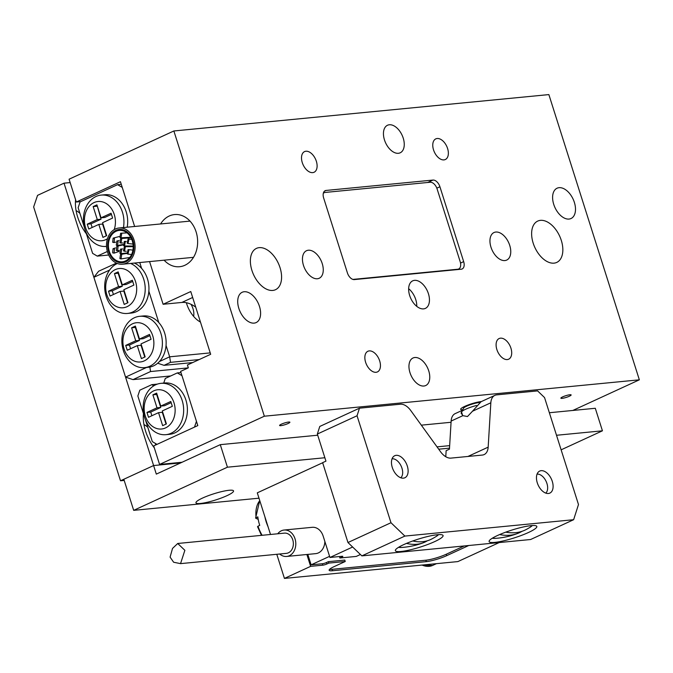 <?xml version="1.0" encoding="UTF-8"?>
<svg xmlns="http://www.w3.org/2000/svg" width="673" height="673" viewBox="0 0 673 673"><rect width="100%" height="100%" fill="white"/><g stroke="black" fill="none" stroke-linecap="round" stroke-linejoin="round"><path stroke-width="1.01" d="M569.022 219.061A16.682 9.994 -114.7 0 1 554.3 205.972A16.682 9.994 -114.7 0 1 557.076 188.213A16.682 9.994 -114.7 0 1 559.07 187.683A16.682 9.994 -114.7 0 1 573.8 200.764A16.682 9.994 -114.7 0 1 571.024 218.523A16.682 9.994 -114.7 0 1 569.022 219.061M254.142 323.116A16.682 9.994 -114.7 0 1 239.411 310.026A16.682 9.994 -114.7 0 1 242.187 292.267A16.682 9.994 -114.7 0 1 244.19 291.737A16.682 9.994 -114.7 0 1 258.912 304.819A16.682 9.994 -114.7 0 1 256.135 322.577A16.682 9.994 -114.7 0 1 254.142 323.116M259.189 247.647A22.747 13.628 65.3 0 0 256.463 248.379A22.747 13.628 65.3 0 0 252.686 272.59A22.747 13.628 65.3 0 0 272.767 290.433A22.747 13.628 65.3 0 0 275.493 289.71A22.747 13.628 65.3 0 0 279.27 265.49A22.747 13.628 65.3 0 0 259.189 247.647M540.444 220.357A22.747 13.628 65.3 0 0 537.719 221.089A22.747 13.628 65.3 0 0 533.941 245.3A22.747 13.628 65.3 0 0 554.022 263.143A22.747 13.628 65.3 0 0 556.748 262.42A22.747 13.628 65.3 0 0 560.525 238.2A22.747 13.628 65.3 0 0 540.444 220.357M305.921 151.232A11.374 6.814 65.3 0 0 304.558 151.602A11.374 6.814 65.3 0 0 302.665 163.707A11.374 6.814 65.3 0 0 312.701 172.625A11.374 6.814 65.3 0 0 314.064 172.263A11.374 6.814 65.3 0 0 315.957 160.157A11.374 6.814 65.3 0 0 305.921 151.232M437.172 138.503A11.374 6.814 65.3 0 0 435.81 138.865A11.374 6.814 65.3 0 0 433.917 150.971A11.374 6.814 65.3 0 0 443.953 159.896A11.374 6.814 65.3 0 0 445.316 159.526A11.374 6.814 65.3 0 0 447.209 147.421A11.374 6.814 65.3 0 0 437.172 138.503M500.51 338.166A11.374 6.814 65.3 0 0 499.147 338.527A11.374 6.814 65.3 0 0 497.254 350.641A11.374 6.814 65.3 0 0 507.291 359.559A11.374 6.814 65.3 0 0 508.653 359.197A11.374 6.814 65.3 0 0 510.546 347.091A11.374 6.814 65.3 0 0 500.51 338.166M369.258 350.902A11.374 6.814 65.3 0 0 367.895 351.264A11.374 6.814 65.3 0 0 366.003 363.37A11.374 6.814 65.3 0 0 376.039 372.295A11.374 6.814 65.3 0 0 377.402 371.933A11.374 6.814 65.3 0 0 379.294 359.819A11.374 6.814 65.3 0 0 369.258 350.902M414.837 357.506A15.168 9.086 65.3 0 0 413.02 357.986A15.168 9.086 65.3 0 0 410.496 374.129A15.168 9.086 65.3 0 0 423.881 386.024A15.168 9.086 65.3 0 0 425.706 385.545A15.168 9.086 65.3 0 0 428.221 369.401A15.168 9.086 65.3 0 0 414.837 357.506M389.331 124.766A15.168 9.086 65.3 0 0 387.505 125.254A15.168 9.086 65.3 0 0 384.99 141.397A15.168 9.086 65.3 0 0 398.374 153.293A15.168 9.086 65.3 0 0 400.191 152.805A15.168 9.086 65.3 0 0 402.715 136.661A15.168 9.086 65.3 0 0 389.331 124.766M308.327 250.23A15.168 9.086 65.3 0 0 306.509 250.718A15.168 9.086 65.3 0 0 303.994 266.861A15.168 9.086 65.3 0 0 317.378 278.757A15.168 9.086 65.3 0 0 319.195 278.269A15.168 9.086 65.3 0 0 321.719 262.125A15.168 9.086 65.3 0 0 308.327 250.23M495.833 232.042A15.168 9.086 65.3 0 0 494.016 232.522A15.168 9.086 65.3 0 0 491.492 248.665A15.168 9.086 65.3 0 0 504.885 260.56A15.168 9.086 65.3 0 0 506.702 260.081A15.168 9.086 65.3 0 0 509.217 243.937A15.168 9.086 65.3 0 0 495.833 232.042M164.111 260.182A26.197 20.526 -95.5 0 0 179.582 266.718A26.197 20.526 -95.5 0 0 184.865 265.28A26.197 20.526 -95.5 0 0 196.97 235.222A26.197 20.526 -95.5 0 0 174.526 214.569A26.197 20.526 -95.5 0 0 169.243 216.008A26.197 20.526 -95.5 0 0 160.595 223.958M423.569 308.882A15.168 9.086 -114.7 0 1 410.185 296.986A15.168 9.086 -114.7 0 1 412.709 280.843A15.168 9.086 -114.7 0 1 414.526 280.355A15.168 9.086 -114.7 0 1 427.91 292.25A15.168 9.086 -114.7 0 1 425.386 308.394A15.168 9.086 -114.7 0 1 423.569 308.882M569.341 396.229A5.392 0.883 162.4 0 0 571.141 394.925A5.392 0.883 162.4 0 0 568.046 395.085A5.392 0.883 162.4 0 0 562.67 396.877A5.392 0.883 162.4 0 0 560.861 398.189A5.392 0.883 162.4 0 0 563.966 398.029A5.392 0.883 162.4 0 0 569.341 396.229M288.086 423.519A5.392 0.883 162.4 0 0 289.886 422.215A5.392 0.883 162.4 0 0 286.791 422.366A5.392 0.883 162.4 0 0 281.415 424.167A5.392 0.883 162.4 0 0 279.606 425.479A5.392 0.883 162.4 0 0 282.71 425.319A5.392 0.883 162.4 0 0 288.086 423.519M481.38 401.562A12.131 1.985 162.4 0 0 464.749 406.383A12.131 1.985 162.4 0 0 460.685 409.319A12.131 1.985 162.4 0 0 462.746 409.764M572.799 410.463L639.35 379.824L264.346 416.208L173.861 130.974L69.083 179.203L76.327 202.018L120.442 181.71L134.642 226.473L122.25 187.422L117.582 184.663L80.087 201.925L78.135 207.73L84.361 227.348M76.327 202.018L80.819 201.589M264.346 416.208L159.568 464.437L153.688 445.896L197.803 425.588L180.608 371.395L188.331 367.845L187.422 364.993L210.674 354.284L190.77 291.535L163.11 304.272L181.861 302.446A33.364 19.997 -114.7 0 1 195.725 307.149M409.226 289.213L408.637 289.264M159.568 464.437L182.063 462.258M173.861 130.974L548.865 94.59L639.35 379.824M163.11 304.272L149.574 261.595M461.241 269.208A7.58 4.543 65.3 0 0 462.149 268.964A7.58 4.543 65.3 0 0 463.663 261.62L439.915 186.749A7.58 4.543 65.3 0 0 432.966 180.07L326.085 190.442A7.58 4.543 65.3 0 0 325.177 190.686A7.58 4.543 65.3 0 0 323.663 198.03L347.411 272.901A7.58 4.543 65.3 0 0 354.36 279.581L461.241 269.208M408.646 288.717A15.168 9.086 -114.7 0 1 416.764 306.358M323.284 193.403A7.58 4.543 -114.7 0 1 324.251 192.68A7.58 4.543 -114.7 0 1 325.16 192.436L430.156 182.248A7.58 4.543 -114.7 0 1 437.105 188.92L460.181 261.662A7.58 4.543 -114.7 0 1 458.666 268.998A7.58 4.543 -114.7 0 1 457.758 269.242L352.938 279.413M127.121 253.763L128.089 249.59L128.913 249.944L127.946 254.116L127.121 253.763M123.512 250.886L124.328 246.705L125.304 247.067L124.488 251.248L123.512 250.886M127.138 243.172L128.097 239.008L128.938 239.361L127.979 243.533L127.138 243.172M123.521 245.595L124.345 241.414L125.321 241.775L124.497 245.956L123.521 245.595M119.929 237.426L120.635 233.253L121.72 233.607L121.005 237.788L119.929 237.426M119.912 242.717L120.61 238.545L121.712 238.898L121.014 243.079L119.912 242.717M112.685 242.263L113.14 238.133L114.486 238.444L114.04 242.574L112.685 242.263M116.294 245.132L116.85 240.976L118.095 241.321L117.539 245.477L116.294 245.132M112.669 252.846L113.03 248.741L114.46 249.027L114.099 253.132L112.669 252.846M116.286 250.423L116.808 246.276L118.078 246.612L117.556 250.76L116.286 250.423M119.878 258.592L120.509 254.428L121.678 254.781L121.047 258.945L119.878 258.592M119.895 253.3L120.551 249.128L121.687 249.49L121.031 253.654L119.895 253.3M107.688 245.275A16.682 13.073 -95.5 0 0 122.41 262.706A16.682 13.073 -95.5 0 0 133.919 246.932A16.682 13.073 -95.5 0 0 119.188 229.501A16.682 13.073 -95.5 0 0 107.688 245.275M135.105 247.008A18.196 14.268 -95.5 0 0 119.045 227.987A18.196 14.268 -95.5 0 0 106.494 245.199A18.196 14.268 -95.5 0 0 122.562 264.211A18.196 14.268 -95.5 0 0 135.105 247.008M108.403 245.317A15.773 12.358 -95.5 0 0 122.326 261.797A15.773 12.358 -95.5 0 0 133.195 246.882A15.773 12.358 -95.5 0 0 119.281 230.402A15.773 12.358 -95.5 0 0 108.403 245.317M133.792 246.924A16.531 12.955 -95.5 0 0 119.205 229.644A16.531 12.955 -95.5 0 0 107.806 245.283A16.531 12.955 -95.5 0 0 122.402 262.554A16.531 12.955 -95.5 0 0 133.792 246.924M143.458 413.659A33.364 19.997 65.3 0 0 145.553 431.048A33.364 19.997 65.3 0 0 154.285 447.797M147.782 427.296A16.682 9.994 65.3 0 0 143.946 424.554M75.595 199.73A33.364 19.997 65.3 0 0 77.689 217.127A33.364 19.997 65.3 0 0 86.43 233.868M79.927 213.366A16.682 9.994 65.3 0 0 76.083 210.624M317.715 435.212L220.281 444.66L156.313 474.112L153.604 465.548L120.509 480.783L33.65 206.956L37.553 195.355L64.019 183.165L153.604 465.548L180.591 462.931L153.604 465.548L123.824 479.26L133.683 510.353L258.996 498.188M124.009 480.446L120.509 480.783M70.152 182.576L64.019 183.165M155.572 445.03A16.682 9.994 65.3 0 0 155.505 443.499M114.217 229.602A19.719 15.454 -95.5 0 0 110.936 207.94A19.719 15.454 -95.5 0 0 94.052 202.581A19.719 15.454 -95.5 0 0 85.589 227.718A19.719 15.454 -95.5 0 0 105.812 239.655A19.719 15.454 -95.5 0 0 107.461 238.755M106.527 246.377A25.784 20.207 84.5 0 1 106.166 246.419A25.784 20.207 84.5 0 1 84.075 226.094A25.784 20.207 84.5 0 1 95.987 196.508A25.784 20.207 84.5 0 1 101.194 195.094A25.784 20.207 84.5 0 1 123.453 227.558M85.631 231.361L92.613 253.368L97.274 256.119L107.352 251.483M97.274 256.119L108.681 255.017M117.582 184.663L121.266 184.309M127.205 227.196A25.784 20.207 -95.5 0 0 104.938 194.733L101.194 195.094M112.61 218.06L111.07 213.215L101.034 217.833L96.92 204.853L93.168 206.577L97.282 219.558L87.246 224.176L88.786 229.03L98.822 224.403L102.944 237.384L106.687 235.659L102.574 222.679L112.61 218.06M98.822 224.403L102.574 224.042L106.317 235.836M97.299 206.039L101.034 219.196L90.998 223.815L92.159 227.474M90.998 223.815L87.246 224.176M101.034 219.196L97.282 219.558M96.92 206.216L93.168 206.577M111.449 214.401L104.786 217.472L101.034 217.833M153.764 390.836A19.719 15.454 -95.5 0 0 145.309 415.973A19.719 15.454 -95.5 0 0 165.533 427.919A19.719 15.454 -95.5 0 0 173.987 402.774A19.719 15.454 -95.5 0 0 153.764 390.836M171.085 433.252A25.784 20.207 84.5 0 1 165.886 434.674A25.784 20.207 84.5 0 1 143.795 414.349A25.784 20.207 84.5 0 1 155.707 384.763A25.784 20.207 84.5 0 1 160.906 383.349A25.784 20.207 84.5 0 1 183.006 403.674A25.784 20.207 84.5 0 1 171.085 433.252M160.906 383.349L164.658 382.987A25.784 20.207 84.5 0 1 186.749 403.312A25.784 20.207 84.5 0 1 174.837 432.89A25.784 20.207 84.5 0 1 169.638 434.312L165.886 434.674M160.754 406.088L170.791 401.47L172.33 406.315L162.294 410.934L166.408 423.914L162.656 425.639L158.542 412.658L148.506 417.285L146.966 412.431L157.002 407.813L152.889 394.832L156.641 393.108L160.754 406.088L164.506 405.726L171.169 402.656M144.081 415.611L137.856 395.985L139.799 390.18L151.82 384.653L157.347 384.115M163.732 383.072L165.289 378.453L177.302 372.918L181.971 375.677L196.449 421.315L194.497 427.111L156.994 444.373L152.325 441.623L145.351 419.616M177.302 372.918L180.978 372.564M153.781 385.806L151.82 384.653M166.029 424.091L162.294 412.297L158.542 412.658M151.879 415.729L150.718 412.069L146.966 412.431M150.718 412.069L160.754 407.451L157.002 407.813M160.754 407.451L156.641 394.471L152.889 394.832M127.071 306.686A19.719 15.454 -95.5 0 0 135.534 281.55A19.719 15.454 -95.5 0 0 115.31 269.612A19.719 15.454 -95.5 0 0 106.856 294.749A19.719 15.454 -95.5 0 0 127.071 306.686M130.587 263.437A25.784 20.207 84.5 0 1 145.183 287.623A25.784 20.207 84.5 0 1 132.631 312.028A25.784 20.207 84.5 0 1 127.433 313.45A25.784 20.207 84.5 0 1 105.341 293.125A25.784 20.207 84.5 0 1 117.253 263.538A25.784 20.207 84.5 0 1 117.338 263.496M144.266 360.888A19.719 15.454 -95.5 0 0 152.721 335.743A19.719 15.454 -95.5 0 0 132.505 323.806A19.719 15.454 -95.5 0 0 124.051 348.942A19.719 15.454 -95.5 0 0 144.266 360.888M134.44 317.732A25.784 20.207 84.5 0 1 139.648 316.318A25.784 20.207 84.5 0 1 161.739 336.643A25.784 20.207 84.5 0 1 149.827 366.221A25.784 20.207 84.5 0 1 144.628 367.643A25.784 20.207 84.5 0 1 122.528 347.318A25.784 20.207 84.5 0 1 134.44 317.732M139.648 316.318L143.391 315.957A25.784 20.207 84.5 0 1 158.811 322.594A25.784 20.207 84.5 0 1 166.046 345.409A25.784 20.207 84.5 0 1 159.459 361.519A25.784 20.207 84.5 0 1 153.579 365.86A25.784 20.207 84.5 0 1 148.371 367.281L144.628 367.643M134.339 263.076A25.784 20.207 84.5 0 1 141.616 268.401A25.784 20.207 84.5 0 1 148.859 291.216A25.784 20.207 84.5 0 1 136.383 311.666A25.784 20.207 84.5 0 1 131.185 313.08L127.433 313.45M186.345 302.715A22.747 13.628 65.3 0 0 186.648 303.716A22.747 13.628 65.3 0 0 200.461 322.081M193.605 316.377A12.509 7.496 65.3 0 0 193 308.714A12.509 7.496 65.3 0 0 191.006 304.297M125.708 345.4L135.744 340.782L131.622 327.801L135.374 326.077L139.488 339.057L149.524 334.439L151.063 339.285L141.027 343.903L145.149 356.883L141.397 358.608L137.275 345.628L127.239 350.254L125.708 345.4L129.452 345.039L139.488 340.42L135.744 340.782M124.202 304.415L120.088 291.434L110.052 296.061L108.513 291.207L118.549 286.589L114.435 273.608L118.179 271.884L122.301 284.864L132.337 280.246L133.877 285.091L123.84 289.71L127.954 302.69L124.202 304.415M166.046 345.409L169.663 356.816L170.53 362.352L164.027 365.338L192.705 362.562M159.459 361.519L169.663 356.816L210.228 352.888M139.765 262.546L141.616 268.401M199.208 359.567L170.53 362.352M157.675 363.235L164.027 365.338M109.615 270.058L93.883 277.293L98.645 271.219L116.446 263.126M116.606 263.858L116.177 263.151M148.859 291.216L158.811 322.594M170.706 375.955L133.027 379.614L150.559 371.538L188.238 367.887M133.027 379.614L125.548 377.124L93.883 277.293M125.548 377.124L146.571 367.45M150.559 371.538L149.86 367.063M127.576 302.858L123.84 291.072L120.088 291.434M113.426 294.505L112.265 290.845L108.513 291.207M112.265 290.845L122.301 286.227L118.549 286.589M122.301 286.227L118.179 273.246L114.435 273.608M132.716 281.432L126.053 284.494L122.301 284.864M139.488 340.42L135.374 327.44L131.622 327.801M149.902 335.625L143.24 338.696L139.488 339.057M144.771 357.06L141.027 345.266L137.275 345.628M130.612 348.698L129.452 345.039M170.092 557.118L172.524 548.428L177.722 543.49L184.865 550.312L180.541 563.629L173.634 562.241L170.092 557.118M180.541 563.629L286.353 553.366A10.162 7.967 -95.5 0 0 292.763 539.847A10.162 7.967 -95.5 0 0 284.393 533.134L177.722 543.481M279.699 554.005A13.267 10.398 -95.5 0 0 286.656 556.453A13.267 10.398 -95.5 0 0 295.026 538.804A13.267 10.398 -95.5 0 0 284.09 530.038A13.267 10.398 -95.5 0 0 277.73 533.782M360.425 554.502L356.269 556.42L339.865 558.01L341.791 557.118A3.037 0.496 162.4 0 0 342.809 556.386A3.037 0.496 162.4 0 0 342.12 556.285L329.938 557.471L323.149 536.078A13.267 10.398 -95.5 0 0 312.213 527.312L284.09 530.038M307.805 554.401L311.119 564.84L329.577 556.344M311.119 564.84L322.367 563.747A3.037 0.496 162.4 0 0 326.447 562.552L328.382 561.661L344.786 560.071L345.241 561.492L334.212 566.573A15.168 2.473 162.4 0 0 329.131 570.25A15.168 2.473 162.4 0 0 332.555 570.738L426.303 561.644A15.168 2.473 162.4 0 0 446.712 555.654L468.753 545.509M329.577 569.324A15.168 2.473 162.4 0 0 332.1 569.316L425.858 560.214A15.168 2.473 162.4 0 0 446.258 554.232L464.252 545.946M339.865 558.01L339.495 556.546M306.871 554.493L310.632 566.355L322.821 565.169A3.037 0.496 162.4 0 0 326.901 563.974L328.828 563.091L345.241 561.492M329.938 557.471L352.635 547.014M270.504 534.48L257.296 492.838L322.661 462.755M276.788 554.291L284.435 578.41L310.632 566.355M438.712 449.194L449.505 448.151M499.223 542.556L457.876 561.585L284.435 578.41M324.857 541.479A13.267 10.398 84.5 0 1 315.713 553.635L286.656 556.453M328.382 561.661L328.828 563.091M537.281 482.81A12.131 7.268 -114.7 0 1 539.712 471.058A12.131 7.268 -114.7 0 1 552.281 481.355A12.131 7.268 -114.7 0 1 549.858 493.099A12.131 7.268 -114.7 0 1 537.281 482.81M392.292 467.474A12.131 7.268 -114.7 0 1 394.723 455.722A12.131 7.268 -114.7 0 1 407.3 466.019A12.131 7.268 -114.7 0 1 404.868 477.763A12.131 7.268 -114.7 0 1 392.292 467.474M434.691 541.605A25.027 4.088 162.4 0 0 443.07 535.54A25.027 4.088 162.4 0 0 428.676 536.263A25.027 4.088 162.4 0 0 403.75 544.608A25.027 4.088 162.4 0 0 395.362 550.674A25.027 4.088 162.4 0 0 409.756 549.95A25.027 4.088 162.4 0 0 434.691 541.605M528.44 532.511A25.027 4.088 162.4 0 0 536.818 526.446A25.027 4.088 162.4 0 0 522.433 527.161A25.027 4.088 162.4 0 0 497.498 535.506A25.027 4.088 162.4 0 0 489.12 541.572A25.027 4.088 162.4 0 0 503.513 540.856A25.027 4.088 162.4 0 0 528.44 532.511M472.496 411.228L481.06 401.714L494.882 395.354A15.168 9.086 65.3 0 0 490.836 402.782L472.496 411.228L467.491 416.537L462.864 415.662L451.137 421.062A15.168 9.086 65.3 0 1 455.175 413.626L462.376 410.311L461.064 413.012L462.864 415.662M467.937 456.462L488.169 447.15A15.168 9.086 -114.7 0 1 484.131 454.578A15.168 9.086 -114.7 0 1 482.314 455.066L450.952 458.111A15.168 9.086 -114.7 0 1 440.571 451.768L410.766 410.555A15.168 9.086 65.3 0 0 400.376 404.212L359.475 408.183L357.052 415.763L317.345 434.043L319.768 426.455L359.475 408.183M573.632 519.707L404.877 536.078L361.864 555.881L530.618 539.51L573.632 519.707L578.486 504.54L544.55 397.575L537.601 390.895L496.699 394.866A15.168 9.086 65.3 0 0 494.882 395.354M445.77 456.723L446.14 450.683L449.446 449.16L451.137 421.062M488.169 447.15L490.836 402.782M361.864 555.881L347.966 542.531L390.979 522.728L357.052 415.763M347.966 542.531L322.628 462.662L325.942 461.14L317.345 434.043M390.979 522.728L404.877 536.078M412.768 540.966A75.738 42.542 65.9 0 0 422.055 541.74A75.738 42.542 65.9 0 0 431.637 539.048A75.83 75.83 0 0 0 436.045 536.558A21.662 3.542 162.4 0 0 438.535 534.64M398.551 547.317A21.662 3.542 162.4 0 0 401.697 547.452L401.697 547.452A21.662 3.542 162.4 0 0 401.907 547.435M427.38 540.764A75.738 42.542 -114.1 0 1 423.267 542.783A75.738 42.542 -114.1 0 1 416.326 544.297A75.738 42.542 -114.1 0 1 406.5 543.397M476.526 405.483A12.131 1.985 162.4 0 0 465.598 409.26A12.131 1.985 162.4 0 0 461.653 411.809A12.131 1.985 162.4 0 0 461.594 412.17L462.62 415.409M479.63 402.555A9.102 1.489 162.4 0 0 466.582 406.214A9.102 1.489 162.4 0 0 463.621 408.132L461.653 411.809M505.76 532.15A75.738 45.772 65.2 0 0 515.686 532.654A75.738 45.772 65.2 0 0 526.429 529.399A75.83 75.83 0 0 0 529.794 527.464A21.662 3.542 162.4 0 0 532.284 525.546M492.308 538.223A21.662 3.542 162.4 0 0 495.446 538.358A75.83 75.83 0 0 0 517.789 533.386A75.738 45.772 -114.8 0 1 510.201 535.186A75.738 45.772 -114.8 0 1 499.644 534.555M522.063 531.291A75.738 45.772 -114.8 0 1 517.789 533.386M258.188 519.304A75.696 20.4 -12.6 0 1 255.698 518.176L257.826 516.839A28.813 17.262 65.3 0 0 258.55 521.087A28.813 17.262 65.3 0 0 259.744 525.386L258.003 526.185A28.813 17.262 -114.7 0 0 262.125 535.296M392.065 458.809A10.617 6.36 -114.7 0 1 396.767 460.391A10.617 6.36 -114.7 0 1 402.319 469.518A10.617 6.36 -114.7 0 1 402.656 473.178A10.617 6.36 -114.7 0 1 400.797 477.78M255.698 518.176L256.093 517.638A28.813 17.262 -114.7 0 1 259.778 500.67M537.054 474.145A10.617 6.36 -114.7 0 1 541.757 475.727A10.617 6.36 -114.7 0 1 547.258 484.627A10.617 6.36 -114.7 0 1 547.637 488.514A10.617 6.36 -114.7 0 1 545.786 493.116M226.936 495.69A19.719 3.222 162.4 0 0 233.548 490.911A19.719 3.222 162.4 0 0 222.208 491.483A19.719 3.222 162.4 0 0 202.565 498.054A19.719 3.222 162.4 0 0 195.961 502.832A19.719 3.222 162.4 0 0 207.301 502.268A19.719 3.222 162.4 0 0 226.936 495.69M549.361 412.734L595.294 408.275L602.436 430.813L556.512 435.271M421.323 425.159L451.061 422.274M220.281 444.66L227.432 467.197L133.683 510.353L123.824 479.26M449.657 445.635L437.021 446.864M324.866 457.741L227.432 467.197M602.436 430.813L561.131 449.825M192.655 297.483L181.861 302.446M324.403 191.216L326.085 190.442M427.725 182.484L432.966 180.07M460.534 263.067L463.663 261.62M436.836 188.162L439.915 186.749M456.925 269.629L457.758 269.242M425.858 560.214L426.303 561.644M446.258 554.232L446.712 555.654M332.1 569.316L332.555 570.738M326.447 562.552L326.901 563.974M322.367 563.747L322.821 565.169M341.548 556.344L341.791 557.118M268.005 526.614A28.813 17.262 -114.7 0 1 265.162 518.042A28.813 17.262 -114.7 0 1 264.926 516.898M436.466 563.663L432.672 565.413A28.813 17.262 -114.7 0 1 422.055 565.059M457.413 269.579L458.666 268.998M323.368 193.084L324.251 192.68M128.089 249.59L132.926 250.095M127.946 254.116L131.588 254.503M124.328 246.705L133.195 246.655M124.488 251.248L126.272 251.248M128.097 239.008L131.757 239.395M127.979 243.533L133.01 244.08M124.345 241.414L126.263 241.43M124.497 245.956L133.187 246.057M120.635 233.253L127.02 232.866M121.005 237.788L130.722 237.266M120.61 238.545L131.016 237.796M121.014 243.079L122.705 242.936M113.14 238.133L119.264 236.534M114.04 242.574L115.579 242.162M116.85 240.976L119.028 240.572M117.539 245.477L122.789 244.509M113.03 248.741L115.436 247.916M114.099 253.132L119.003 251.458M116.808 246.276L122.991 244.955M117.556 250.76L119.138 250.423M120.509 254.428L126.793 253.427M121.047 258.945L129.78 257.481M120.551 249.128L122.621 248.892M121.031 253.654L126.516 252.989M119.045 227.987L189.988 221.106M122.562 264.211L193.504 257.33M119.205 229.644L120.955 229.476M122.402 262.554L124.152 262.386M401.697 547.452A75.83 75.83 0 0 0 423.267 542.783M398.492 547.359L401.562 547.46M436.045 536.558L438.603 534.631M492.249 538.265L495.446 538.358M529.794 527.464L532.36 525.537M261.469 535.355L257.523 526.631M255.605 518.059L259.744 500.577M432.672 565.413L421.441 565.118"/></g></svg>
